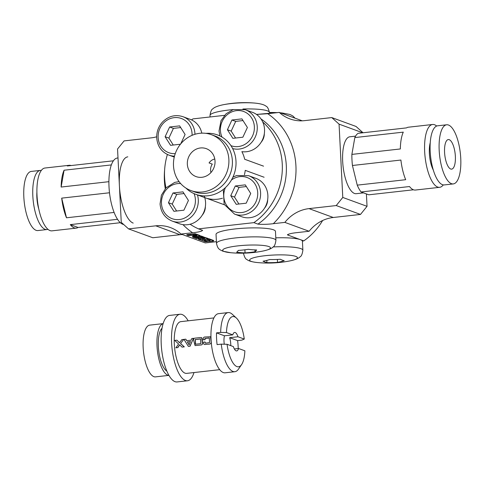 <?xml version="1.0" encoding="UTF-8"?>
<svg xmlns="http://www.w3.org/2000/svg" width="485" height="485" viewBox="0 0 485 485"><rect width="100%" height="100%" fill="white"/><g stroke="black" fill="none" stroke-linecap="round" stroke-linejoin="round"><path stroke-width="0.73" d="M266.92 262.634A111.186 38.982 -96.4 0 1 263.034 261.209A111.186 69.337 -85.4 0 0 269.739 259.523A111.186 108.319 42.2 0 0 280.336 259.263A111.186 38.982 83.6 0 0 284.228 260.688A111.186 69.337 94.6 0 1 277.523 262.373A111.186 108.319 -137.8 0 1 266.92 262.634L266.811 260.384M277.523 262.373L277.371 259.439M275.789 237.832A29.755 4.795 -2.9 0 1 302.422 241.257L302.876 250.236A29.755 4.795 -2.9 0 0 273.146 246.938M241.585 364.611L238.474 369.127A29.755 10.434 -96.4 0 1 234.831 371.71A29.755 10.434 -96.4 0 1 221.245 344.144L227.059 344.283L233.376 346.599A9.3 3.262 83.6 0 0 236.704 350.916A9.3 3.262 83.6 0 0 238.553 348.491L244.87 350.8A25.293 8.869 -96.4 0 1 241.585 364.611A25.293 8.869 -96.4 0 1 227.059 344.283M205.3 343.15L205.076 341.967L205.167 343.131L209.532 342.64L209.271 337.912L204.912 338.403L204.949 339.639L203.336 339.815L203.306 338.942C203.203 337.669 203.767 337.026 205.003 337.008L210.466 336.723L211.108 342.022C211.393 345.187 207.253 343.732 205.404 344.471L205.258 344.489M211.108 342.022L211.242 342.04C211.327 345.084 207.374 343.81 205.537 344.465L205.404 344.471C203.961 344.702 203.312 343.926 203.464 342.161L205.076 341.967M210.514 336.76L210.975 337.639M190.556 341.67L187.513 342.01L189.198 344.853M209.411 337.99L205.052 338.481L205.088 339.7L203.336 339.815M201.766 337.742L202.275 339.148L202.481 343.028C202.615 344.271 202.1 344.92 200.923 344.987L195.122 345.593M193.46 338.312L190.065 346.217L188.374 346.399L183.991 339.385L185.803 339.179L186.658 340.694L191.06 340.197L191.848 338.494L193.46 338.312L189.938 346.223L188.374 346.399M180.911 343.319L180.675 343.629L184.318 346.866L182.051 347.114L179.602 344.799L177.716 347.606L175.855 347.812L178.601 344.004L174.739 340.428L176.934 340.179L179.541 342.749L181.82 339.627L183.73 339.415L180.541 343.58L184.191 346.872L182.051 347.114M179.735 344.829L177.843 347.599L175.855 347.812M213.897 317.924L180.844 321.64A26.032 9.13 83.6 0 0 174.315 344.059A26.032 9.13 83.6 0 0 186.652 373.377L219.711 369.667M176.934 340.179L179.674 342.81M183.73 339.415L180.541 343.58M185.803 339.179L186.798 340.773M226.465 332.552A25.293 8.869 -96.4 0 1 236.347 318.002A25.293 8.869 -96.4 0 1 244.276 339.07L237.959 336.76A9.3 3.262 83.6 0 0 234.631 332.437A9.3 3.262 83.6 0 0 232.782 334.868L226.465 332.552L220.651 332.413A29.755 10.434 -96.4 0 1 228.192 312.576L218.505 313.668A29.755 10.434 83.6 0 0 211.042 339.288A29.755 10.434 83.6 0 0 225.143 372.801L234.831 371.71M188.174 320.815A33.471 11.737 83.6 0 0 180.014 314.244A33.471 11.737 83.6 0 0 171.617 343.071A33.471 11.737 83.6 0 0 187.483 380.774A33.471 11.737 83.6 0 0 193.982 372.559M200.651 338.979L195.322 339.579L195.57 344.247M238.22 348.527A29.755 10.434 83.6 0 0 237.626 340.609L241.785 340.143L244.276 339.07M228.192 312.576A29.755 10.434 -96.4 0 1 232.315 314.292L236.347 318.002M163.13 323.628L149.689 325.138A26.032 9.13 83.6 0 0 143.16 347.557A26.032 9.13 83.6 0 0 155.503 376.875L168.938 375.366M234.364 348.964L238.553 348.491M232.782 334.868L224.476 335.802A9.3 3.262 83.6 0 0 223.991 341.379A9.3 3.262 83.6 0 0 224.288 344.217M230.757 345.635A9.3 3.262 83.6 0 0 229.654 337.693L237.959 336.76M224.476 335.802L216.498 332.88A29.755 10.434 83.6 0 0 216.577 338.669A29.755 10.434 83.6 0 0 217.092 344.611L221.245 344.144M216.498 332.88L220.651 332.413M237.626 340.609L229.654 337.693M163.124 323.659A26.032 9.13 83.6 0 0 157.007 345.999A26.032 9.13 83.6 0 0 168.925 375.341M162.038 328.242A22.316 7.821 83.6 0 0 158.352 346.496A22.316 7.821 83.6 0 0 166.852 371.11M180.014 314.244L169.629 315.414A33.471 11.737 83.6 0 0 161.232 344.235A33.471 11.737 83.6 0 0 177.098 381.938L187.483 380.774M195.182 339.5L195.443 344.235L200.772 343.629L200.511 338.9L195.322 339.579M200.39 337.53L201.681 337.675L202.348 343.01C202.542 344.314 202.021 344.974 200.79 344.999L195.079 345.599L193.576 340.04C193.473 338.766 194.036 338.124 195.279 338.106L200.39 337.53M190.423 341.61L187.38 341.955L189.071 344.835L190.423 341.61M208.01 238.808L208.823 238.717L213.564 240.451L213.703 240.918L212.569 241.239L205.276 241.754L200.523 239.833M287.593 234.97L303.768 240.887L302.379 241.039L303.768 240.887A63.226 58.327 -69.9 0 0 322.622 220.511A63.226 58.327 -69.9 0 1 303.768 240.887A63.226 58.327 -69.9 0 0 322.622 220.511A63.226 58.327 -69.9 0 1 303.768 240.887L302.379 241.039L303.768 240.887L287.593 234.97L287.49 234.57L287.593 234.97C288.151 233.994 291.479 233.188 297.572 232.558L309.127 231.26L297.572 232.558C291.479 233.188 288.151 233.994 287.593 234.97L303.768 240.887L287.593 234.97L287.49 234.57L287.593 234.97C288.151 233.994 291.479 233.188 297.572 232.558L309.127 231.26L297.572 232.558C291.479 233.188 288.151 233.994 287.593 234.97A63.226 58.327 -69.9 0 0 288.902 234.037A63.226 58.327 -69.9 0 1 287.593 234.97A63.226 58.327 -69.9 0 0 288.902 234.037A63.226 58.327 -69.9 0 1 287.593 234.97M202.56 230.339L198.517 228.859L202.56 230.339L198.517 228.859L253.897 222.645A63.226 58.327 -69.9 0 0 262.731 121.971A63.226 58.327 -69.9 0 1 253.897 222.645L257.941 224.125C262.33 224.543 267.453 224.397 273.31 223.688L284.865 222.391L273.31 223.688C267.453 224.397 262.33 224.543 257.941 224.125L253.897 222.645L198.517 228.859A63.226 58.327 -69.9 0 1 190.114 224.234A63.226 58.327 -69.9 0 0 198.517 228.859A63.226 58.327 -69.9 0 1 190.114 224.234A63.226 58.327 -69.9 0 0 198.517 228.859L253.897 222.645A63.226 58.327 -69.9 0 0 262.731 121.971A63.226 58.327 -69.9 0 1 253.897 222.645L257.941 224.125C262.33 224.543 267.453 224.397 273.31 223.688A70.664 65.19 110.1 0 0 267.738 113.714L279.293 112.417L302.258 120.813L279.293 112.417A37.193 34.308 110.1 0 0 289.939 118.91A37.193 34.308 110.1 0 0 304.568 120.638L331.77 117.582L356.032 126.458L363.053 132.769L356.032 126.458L331.77 117.582L339.063 124.136L362.744 132.799L339.063 124.136L342.78 197.45L367.042 206.325L366.411 193.939L367.042 206.325L360.488 214.437L336.226 205.561L342.78 197.45L367.042 206.325L360.488 214.437L333.286 217.492L360.488 214.437L367.042 206.325L342.78 197.45L339.063 124.136L331.77 117.582L304.568 120.638A37.193 34.308 110.1 0 1 289.939 118.91A37.193 34.308 110.1 0 1 279.293 112.417L256.498 114.43L267.738 113.714A70.664 65.19 110.1 0 1 273.31 223.688L284.865 222.391L309.127 231.26A37.193 34.308 -69.9 0 1 333.286 217.492A37.193 34.308 -69.9 0 0 309.127 231.26L284.865 222.391A37.193 34.308 110.1 0 1 309.024 208.617L336.226 205.561L342.78 197.45L339.063 124.136L331.77 117.582L304.568 120.638A37.193 34.308 110.1 0 1 289.939 118.91A37.193 34.308 110.1 0 1 279.293 112.417L267.738 113.714A70.664 65.19 110.1 0 1 273.31 223.688L284.865 222.391A37.193 34.308 110.1 0 1 309.024 208.617L336.226 205.561L360.488 214.437L367.042 206.325L366.411 193.939L367.042 206.325L342.78 197.45L336.226 205.561L360.488 214.437L333.286 217.492A37.193 34.308 -69.9 0 0 309.127 231.26L284.865 222.391A37.193 34.308 110.1 0 1 309.024 208.617L336.226 205.561L342.78 197.45L339.063 124.136L362.744 132.799L339.063 124.136L331.77 117.582L356.032 126.458L363.053 132.769L356.032 126.458L331.77 117.582L304.568 120.638A37.193 34.308 110.1 0 1 289.939 118.91A37.193 34.308 110.1 0 1 279.293 112.417L302.258 120.813L279.293 112.417L267.738 113.714A70.664 65.19 110.1 0 1 273.31 223.688C267.453 224.397 262.33 224.543 257.941 224.125L253.897 222.645L198.517 228.859L202.56 230.339C202.002 231.315 198.674 232.121 192.581 232.751A70.664 65.19 110.1 0 1 182.972 224.634A70.664 65.19 110.1 0 0 192.581 232.751A70.664 65.19 110.1 0 1 182.972 224.634A70.664 65.19 110.1 0 0 192.581 232.751L181.026 234.049L205.288 242.924L216.407 241.675L205.288 242.924L181.026 234.049L192.581 232.751C198.674 232.121 202.002 231.315 202.56 230.339L202.56 230.339C202.002 231.315 198.674 232.121 192.581 232.751L181.026 234.049L205.288 242.924L216.407 241.675L205.288 242.924L181.026 234.049L192.581 232.751C198.674 232.121 202.002 231.315 202.56 230.339L202.621 230.369M186.858 235.013L195.164 234.079L199.911 235.819L198.898 236.237L194.097 236.468L191.078 235.364L188.586 235.643L186.858 235.013L186.84 234.649L195.146 233.715L199.893 235.449L200.032 235.916L202.651 236.462L202.669 236.825L194.364 237.759L192.642 237.129L192.624 236.765L194.503 236.553M208.016 238.826L203.597 237.165L194.752 237.905L196.48 238.535L198.971 238.25L200.911 238.966L198.42 239.244L200.147 239.875L207.065 239.099L208.016 238.826L207.895 238.377L202.663 236.704M200.141 238.681L198.401 238.875L198.42 239.244M200.535 240.014L208.841 239.081L208.823 238.717M210.181 240.687L208.792 239.911L207.295 240.081L209.023 240.712L210.169 240.414M208.841 239.081L213.703 240.918M206.525 241.093L207.253 240.912L205.525 240.281L204.027 240.451L205.755 241.081L206.695 240.706M156.691 136.788A37.193 34.308 110.1 0 1 151.296 137.849L124.093 140.905L117.546 149.01L121.256 222.324L128.549 228.884L155.752 225.828A37.193 34.308 110.1 0 1 170.387 227.556A37.193 34.308 110.1 0 1 181.026 234.049A37.193 34.308 110.1 0 0 170.387 227.556A37.193 34.308 110.1 0 1 181.026 234.049A37.193 34.308 110.1 0 0 170.387 227.556A37.193 34.308 110.1 0 0 155.752 225.828A37.193 34.308 110.1 0 1 170.387 227.556A37.193 34.308 110.1 0 0 155.752 225.828L180.014 234.704L152.811 237.753L128.549 228.884L121.256 222.324L117.546 149.01L124.093 140.905L151.296 137.849L124.093 140.905L117.546 149.01L121.256 222.324L128.549 228.884L155.752 225.828L180.014 234.704L152.811 237.753L128.549 228.884L155.752 225.828L180.014 234.704L152.811 237.753L128.549 228.884L121.256 222.324L117.546 149.01L124.093 140.905L151.296 137.849A37.193 34.308 110.1 0 0 156.691 136.788A37.193 34.308 110.1 0 1 151.296 137.849A37.193 34.308 110.1 0 0 156.691 136.788M192.945 118.892A63.226 58.327 -69.9 0 0 191.539 119.898A63.226 58.327 -69.9 0 1 192.945 118.892L224.519 115.345L192.945 118.892A63.226 58.327 -69.9 0 0 191.539 119.898A63.226 58.327 -69.9 0 1 192.945 118.892M167.392 154.485A63.226 58.327 -69.9 0 0 165.973 187.871A63.226 58.327 -69.9 0 1 167.392 154.485A63.226 58.327 -69.9 0 0 165.973 187.871A63.226 58.327 -69.9 0 1 167.392 154.485M182.33 234.522A37.193 34.308 -69.9 0 0 180.014 234.704L152.811 237.753L128.549 228.884L155.752 225.828L180.014 234.704A37.193 34.308 -69.9 0 1 182.33 234.522A37.193 34.308 -69.9 0 0 180.014 234.704A37.193 34.308 -69.9 0 1 182.33 234.522M193.491 235.092L196.401 235.328M195.231 235.825L196.995 235.564L195.231 234.898L192.739 235.177L194.467 235.813L195.231 235.825L195.212 235.461M208.053 239.996L209.963 240.342M204.785 240.366L206.507 240.73M201.384 237.983L202.554 238.408L204.294 238.214M192.642 237.129L200.948 236.195L200.929 235.831M203.342 237.868L200.632 238.068L202.572 238.778L204.888 238.45L203.342 237.868M202.572 238.778L202.554 238.408M200.948 236.195L202.669 236.825M195.164 234.079L195.146 233.715M202.215 215.182A12.27 11.319 -69.9 0 0 205.373 206.543A12.27 11.319 -69.9 0 1 202.215 215.182A12.27 11.319 -69.9 0 0 205.373 206.543A12.27 11.319 -69.9 0 1 202.215 215.182M264.519 208.186A12.27 11.319 -69.9 0 0 267.678 199.547A12.27 11.319 -69.9 0 1 264.519 208.186A12.27 11.319 -69.9 0 0 267.678 199.547A12.27 11.319 -69.9 0 1 264.519 208.186M261.179 142.202A12.27 11.319 -69.9 0 0 264.337 133.563A12.27 11.319 -69.9 0 1 261.179 142.202A12.27 11.319 -69.9 0 0 264.337 133.563A12.27 11.319 -69.9 0 1 261.179 142.202M436.67 126.039A31.61 11.082 83.6 0 0 432.596 124.487L408.364 127.209A31.61 11.082 83.6 0 0 406.539 127.882L358.082 133.326A31.61 11.082 83.6 0 0 354.826 137.576L351.88 154.4A31.61 11.082 83.6 0 0 352.443 165.488L357.239 185.143A31.61 11.082 83.6 0 0 361.052 191.975L368.794 194.806L413.487 189.787M432.596 124.487A31.61 11.082 83.6 0 0 425.109 157.14A31.61 11.082 83.6 0 0 439.652 187.319A31.61 11.082 83.6 0 0 443.278 184.9M354.826 137.576L403.284 132.138A31.61 11.082 83.6 0 0 400.337 148.956L351.88 154.4M352.443 165.488L400.901 160.044A31.61 11.082 83.6 0 0 405.696 179.699L357.239 185.143M361.052 191.975L409.51 186.537A31.61 11.082 83.6 0 0 415.421 190.041L439.652 187.319M430.243 142.657A18.594 6.517 83.6 0 0 433.329 170.126M355.578 136.133L349.855 136.776A28.639 10.039 83.6 0 0 343.077 166.355A28.639 10.039 83.6 0 0 356.245 193.691L363.507 192.872M455.36 156.322A14.877 5.214 83.6 0 0 448.31 139.565A14.877 5.214 83.6 0 0 444.781 154.933A14.877 5.214 83.6 0 0 451.626 169.132A14.877 5.214 83.6 0 0 455.36 156.322M460.75 158.292A29.755 10.434 83.6 0 0 446.649 124.784A29.755 10.434 83.6 0 0 439.604 155.515A29.755 10.434 83.6 0 0 453.287 183.918A29.755 10.434 83.6 0 0 460.75 158.292M446.649 124.784L437.646 125.791A29.755 10.434 83.6 0 0 430.601 156.522A29.755 10.434 83.6 0 0 444.29 184.924L453.287 183.918M123.669 224.494A33.471 11.737 -96.4 0 1 122.82 224.264A33.471 11.737 -96.4 0 1 109.204 189.702A33.471 11.737 -96.4 0 1 117.412 158.013L117.994 157.946M133.205 223.1A33.471 11.737 -96.4 0 1 119.589 188.538A33.471 11.737 -96.4 0 1 127.797 156.843M250.733 193.466L246.204 203.191L236.213 204.318L230.751 195.71L235.286 185.985L245.277 184.864L250.733 193.466M238.917 204.009L234.528 197.092L230.751 195.71M234.528 197.092L239.056 187.368L235.286 185.985M239.056 187.368L246.344 186.549M232.891 177.207L236.595 175.54L248.581 175.679L255.856 178.341A20.455 18.873 110.1 0 1 267.865 195.413A20.455 18.873 110.1 0 1 241.803 216.759L234.528 214.097L224.161 204.355L223.3 189.435M247.392 127.488L242.864 137.213L232.867 138.334L227.41 129.731L231.939 120.007L241.93 118.88L247.392 127.488M235.577 138.031L231.181 131.108L227.41 129.731M231.181 131.108L235.716 121.383L231.939 120.007M235.716 121.383L243.003 120.565M219.905 135.964L219.026 131.053L221.008 120.704L226.052 113.793L233.249 109.561L245.234 109.695L252.515 112.356A20.455 18.873 110.1 0 1 264.525 129.428A20.455 18.873 110.1 0 1 241.876 151.647A31.61 29.161 -69.9 0 1 244.676 159.262L263.549 166.161M168.447 202.706L172.981 192.981L182.972 191.86L188.435 200.463L183.9 210.187L173.909 211.314L168.447 202.706L172.223 204.088L176.752 194.364L184.039 193.545M176.613 211.005L172.223 204.088M204.179 195.922A20.455 18.873 110.1 0 1 200.075 218.044A20.455 18.873 110.1 0 1 179.498 223.755L172.223 221.093A20.455 18.873 110.1 0 0 192.206 216.013A20.455 18.873 110.1 0 0 197.456 194.861M176.752 194.364L172.981 192.981M180.45 144.221L170.568 145.33L165.106 136.728L169.641 127.003L179.632 125.876L185.088 134.484L180.693 143.924M173.272 145.027L168.883 138.104L173.412 128.379L180.699 127.561M194.964 134.278A20.455 18.873 110.1 0 0 182.936 116.691L190.211 119.352A20.455 18.873 110.1 0 1 201.796 133.157M168.883 138.104L165.106 136.728M173.412 128.379L169.641 127.003M238.305 250.418A111.186 102.571 -69.9 0 0 248.296 249.296A111.186 85.045 75.9 0 0 256.662 249.963A111.186 17.527 88.6 0 1 255.037 251.757A111.186 102.571 110.1 0 1 245.046 252.879A111.186 85.045 -104.1 0 1 236.68 252.206A111.186 17.527 -91.4 0 0 238.305 250.418M245.046 252.879L244.889 249.793M255.037 251.757L254.946 249.908M216.492 243.385L216.037 234.407A29.755 4.795 -2.9 0 1 245.507 228.108A29.755 4.795 -2.9 0 1 275.468 231.4L275.923 240.378A29.755 4.795 -2.9 0 0 245.962 237.092A29.755 4.795 -2.9 0 0 216.492 243.385C217.868 249.532 219.572 249.448 222.882 251.2L230.781 252.715A23.91 3.856 -2.9 0 1 224.319 251.539A23.91 3.856 -2.9 0 1 235.249 246.204A23.91 3.856 -2.9 0 1 266.053 245.853A23.91 3.856 -2.9 0 1 262.646 251.103C270.036 249.581 272.273 247.859 273.146 246.938C274.413 246.453 275.334 244.264 275.923 240.378M51.986 230.848A31.61 11.082 -96.4 0 1 37.448 200.675A31.61 11.082 -96.4 0 1 44.935 168.022L69.161 165.3A31.61 11.082 -96.4 0 1 71.095 165.549A31.61 11.082 -96.4 0 0 69.161 165.3A31.61 11.082 -96.4 0 0 67.33 165.973A31.61 11.082 -96.4 0 1 69.161 165.3L44.935 168.022A31.61 11.082 -96.4 0 0 37.448 200.675A31.61 11.082 -96.4 0 0 51.986 230.848L76.218 228.132A31.61 11.082 -96.4 0 1 70.307 224.622L117.552 219.317L70.307 224.622L78.049 227.459A31.61 11.082 -96.4 0 1 76.218 228.132A31.61 11.082 -96.4 0 1 70.307 224.622L78.049 227.459A31.61 11.082 -96.4 0 1 76.218 228.132L51.986 230.848M120.353 222.706L78.049 227.459L120.353 222.706M114.12 212.442L66.493 217.789A31.61 11.082 -96.4 0 1 61.698 198.135L109.507 192.769L61.698 198.135L66.493 217.789A31.61 11.082 -96.4 0 1 61.698 198.135L66.493 217.789L114.12 212.442M108.907 181.681L61.134 187.046A31.61 11.082 -96.4 0 1 64.081 170.223L111.35 164.918L64.081 170.223L61.134 187.046A31.61 11.082 -96.4 0 1 64.081 170.223L61.134 187.046L108.907 181.681M113.405 160.802L67.33 165.973L113.405 160.802M38.8 209.071A18.594 6.517 -96.4 0 1 36.902 192.181A18.594 6.517 -96.4 0 0 38.8 209.071M37.939 230.557A29.755 10.434 -96.4 0 1 24.25 202.154A29.755 10.434 -96.4 0 1 31.295 171.423L40.297 170.411A29.755 10.434 -96.4 0 1 41.304 170.435A29.755 10.434 -96.4 0 0 40.297 170.411A29.755 10.434 -96.4 0 0 33.247 201.142A29.755 10.434 -96.4 0 0 46.936 229.544A29.755 10.434 -96.4 0 1 33.247 201.142A29.755 10.434 -96.4 0 1 40.297 170.411L31.295 171.423A29.755 10.434 -96.4 0 0 24.25 202.154A29.755 10.434 -96.4 0 0 37.939 230.557L46.936 229.544A29.755 10.434 -96.4 0 0 47.912 229.296A29.755 10.434 -96.4 0 1 46.936 229.544L37.939 230.557M284.865 222.391A37.193 34.308 110.1 0 1 309.024 208.617L336.226 205.561L360.488 214.437L333.286 217.492A37.193 34.308 -69.9 0 0 309.127 231.26L284.865 222.391M185.925 188.071A31.61 29.161 -69.9 0 0 195.716 194.291A31.61 29.161 -69.9 0 0 235.995 161.299A31.61 29.161 -69.9 0 0 217.432 134.915A31.61 29.161 -69.9 0 0 205.943 133.357M207.55 198.498A31.61 29.161 -69.9 0 0 222.469 198.226M244.434 174.703A31.61 29.161 -69.9 0 0 245.24 170.35L264.113 177.249M215.025 161.075A14.877 13.725 -69.9 0 0 206.295 148.659A14.877 13.725 -69.9 0 0 188.295 157.916A14.877 13.725 -69.9 0 0 196.073 176.601A14.877 13.725 -69.9 0 0 215.025 161.075M228.871 159.523A29.755 27.445 -69.9 0 0 211.405 134.691A29.755 27.445 -69.9 0 0 175.406 153.205A29.755 27.445 -69.9 0 0 190.963 190.575A29.755 27.445 -69.9 0 0 228.871 159.523M190.963 190.575L194.467 191.854A29.755 27.445 -69.9 0 0 232.376 160.802A29.755 27.445 -69.9 0 0 214.91 135.97L211.405 134.691M214.782 159.013A9.3 8.578 -69.9 0 0 209.059 162.936L212.297 164.118A9.3 8.578 -69.9 0 0 210.987 172.496M289.606 260.966A111.574 111.574 0 0 1 257.735 262.579A23.91 3.856 -2.9 0 1 256.201 257.105A23.91 3.856 -2.9 0 1 290.582 255.359A23.91 3.856 -2.9 0 1 289.606 260.966C296.99 259.439 299.233 257.717 300.106 256.795C301.367 256.31 302.294 254.128 302.876 250.236M243.446 253.249A29.755 4.795 -2.9 0 1 243.446 253.176L243.446 253.249C244.422 257.056 245.562 259.142 246.871 259.493C247.829 260.324 250.236 261.809 257.735 262.579M280.433 112.835A111.574 111.574 0 0 1 282.106 112.975A23.91 3.856 177.1 0 0 280.457 112.841M277.02 112.672A23.91 3.856 177.1 0 0 269.454 112.672M165.252 188.671A70.664 65.19 110.1 0 1 164.615 170.077A70.664 65.19 110.1 0 0 165.252 188.671A70.664 65.19 110.1 0 1 164.615 170.077A70.664 65.19 110.1 0 0 165.252 188.671M260.991 118.928A63.226 58.327 110.1 0 1 257.941 224.125A63.226 58.327 110.1 0 0 260.991 118.928A63.226 58.327 110.1 0 1 257.941 224.125A63.226 58.327 110.1 0 0 260.991 118.928M194.467 235.813L194.443 235.443M203.597 237.165L203.579 236.801M207.913 238.741L207.895 238.377M205.755 241.081L205.737 240.712M209.793 240.73L209.775 240.36M209.023 240.712L209.005 240.348M213.582 240.821L213.564 240.451M199.911 235.819L199.893 235.449M309.024 208.617L333.286 217.492L309.024 208.617M231.436 180.014A18.224 16.811 110.1 0 1 248.417 178.074A18.224 16.811 110.1 0 1 257.705 192.684A18.224 16.811 110.1 0 1 237.395 212.46A18.224 16.811 110.1 0 1 225.452 187.58M248.581 175.679A20.455 18.873 110.1 0 1 260.59 192.751A20.455 18.873 110.1 0 1 234.528 214.097M222.015 137.103A18.224 16.811 110.1 0 1 233.273 111.338A18.224 16.811 110.1 0 1 254.358 126.706A18.224 16.811 110.1 0 1 230.921 145.639M245.234 109.695A20.455 18.873 110.1 0 1 257.244 126.767A20.455 18.873 110.1 0 1 232.636 148.574M194.055 193.624A18.224 16.811 110.1 0 1 182.299 218.941A18.224 16.811 110.1 0 1 161.481 203.494A18.224 16.811 110.1 0 1 180.669 183.579M175.249 153.63A18.224 16.811 110.1 0 1 158.14 137.51A18.224 16.811 110.1 0 1 174.952 117.576A18.224 16.811 110.1 0 1 192.072 135.321M174.479 156.17A20.455 18.873 110.1 0 1 168.883 155.109C161.535 152.041 157.479 146.312 156.716 137.916C156.522 131.768 158.492 126.421 162.639 121.88C168.635 116.036 175.394 114.302 182.936 116.691M223.282 104.73A111.574 111.574 0 0 1 255.152 103.117A23.91 3.856 177.1 0 0 223.282 104.73C215.898 106.251 213.655 107.973 212.782 108.895C211.521 109.38 210.593 111.568 210.011 115.454A29.755 4.795 177.1 0 1 233.152 109.592M269.496 113.52L269.442 112.447A29.755 4.795 177.1 0 0 242.906 109.016M277.347 112.635A111.574 111.574 0 0 0 269.442 112.52M282.106 112.975L290.006 114.496L292.995 116.073L295.001 118.164M179.062 181.62L174.709 182.402L165.985 187.859L161.39 195.279L160.062 203.9C160.826 212.297 164.882 218.026 172.223 221.093M174.254 157.079L168.883 155.109M210.09 116.964L210.011 115.454M255.152 103.117C262.652 103.887 265.059 105.372 266.016 106.197C267.326 106.554 268.466 108.634 269.442 112.447M230.781 252.715A111.574 111.574 0 0 0 262.646 251.103M195.716 194.291L224.015 204.646M217.432 134.915L219.857 135.8"/></g></svg>
